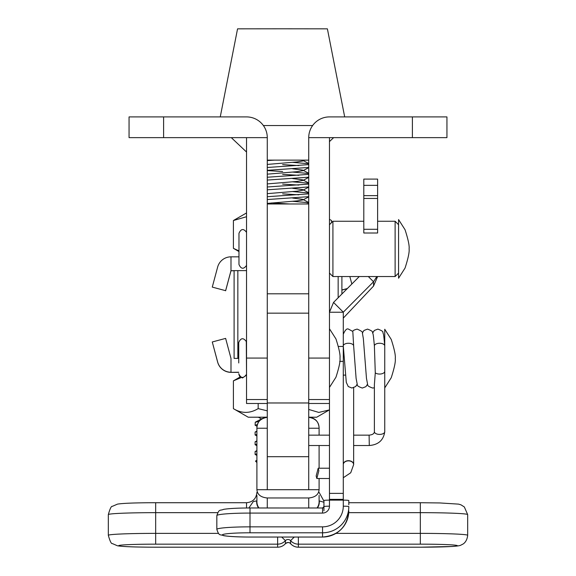 <?xml version="1.0" encoding="UTF-8"?>
<svg xmlns="http://www.w3.org/2000/svg" width="576" height="576" viewBox="0 0 576 576"><rect width="100%" height="100%" fill="white"/><g stroke="black" fill="none" stroke-linecap="round" stroke-linejoin="round"><path stroke-width="0.86" d="M412.387 137.635L412.387 116.906L446.94 116.906L446.94 137.635L329.465 137.635L329.465 500.126L343.282 500.126A5.53 0.425 0 0 1 348.811 500.551L348.811 504.792M412.387 116.906L329.465 116.906A20.729 20.729 0 0 0 308.729 137.635L308.729 358.078L329.465 358.078M329.465 137.635L308.729 137.635M163.613 137.635L163.613 116.906L129.06 116.906L129.06 137.635L246.535 137.635L246.535 403.495L267.271 403.495L246.535 403.495M246.535 137.635L267.271 137.635L267.271 358.078L246.535 358.078M163.613 116.906L246.535 116.906A20.729 20.729 0 0 1 267.271 137.635M238.745 358.38L234.101 358.394L234.101 270.634L246.535 270.605M341.899 294.005L341.899 276.538M319.097 495.389L319.097 501.761L319.262 500.904L323.935 502.25M248.875 507.974L253.31 501.53L256.738 500.904L256.903 501.761L256.903 495.389M281.736 537.048L285.408 540.648L285.394 543.701C287.741 542.16 289.469 542.16 290.592 543.694L290.592 543.694A10.368 10.368 0 0 0 298.368 547.2L298.368 544.154A10.368 10.354 180 0 1 290.592 540.648L290.592 543.694M267.271 402.977L267.271 313.164L308.729 313.164L308.729 402.977L267.271 402.977L267.271 489.701L256.903 489.701L256.903 428.234C256.932 422.114 260.388 418.471 267.271 417.298M308.729 402.977L308.729 489.701L267.271 489.701M308.729 428.234L319.097 428.234L319.097 427.644L319.097 435.146M319.097 445.514L319.097 468.223M319.097 478.49L319.097 489.701L308.729 489.701M267.271 428.234L256.903 428.234M319.097 428.234C319.082 422.129 315.626 418.486 308.729 417.298M256.903 489.701C257.335 494.597 260.791 497.347 267.271 497.974L267.271 507.974M308.729 507.974L308.729 497.974L267.271 497.974M308.729 497.974C315.194 497.354 318.65 494.604 319.097 489.701M294.264 537.048L290.592 540.648A3.456 3.449 -0 0 0 285.408 540.648A10.368 10.354 180 0 1 277.632 544.154L277.632 547.193A10.368 10.354 -0 0 0 285.408 543.686A3.456 3.449 180 0 1 290.592 543.686A10.368 10.354 -0 0 0 298.368 547.193L420.336 547.193A36.972 1.519 180 0 0 457.308 545.674A36.972 1.519 180 0 0 420.336 544.154L298.368 544.154L298.368 537.048M258.991 507.974A10.368 10.325 180 0 1 256.903 501.761M258.552 507.974A10.368 10.231 -114.9 0 1 256.738 500.904M319.097 501.761A10.368 10.325 180 0 1 317.009 507.974M319.262 500.904A10.368 10.231 114.9 0 1 317.448 507.974M398.57 222.84L398.57 278.23L405.065 268.027C408.19 258.3 409.529 251.928 409.09 248.897C409.529 245.866 408.19 239.486 405.065 229.759L398.57 219.564L398.57 222.84M238.745 362.959L238.745 342.482C240.818 337.831 243.338 337.514 246.305 341.546L246.535 374.609M329.465 273.082L332.921 276.538L332.921 221.256L363.802 221.256M398.57 273.082L395.114 276.538L395.114 221.256L377.618 221.256M384.746 329.249L384.746 387.914L391.241 377.712C394.366 367.985 395.712 361.613 395.266 358.582C395.712 355.55 394.366 349.171 391.241 339.444L384.746 329.249M241.114 377.611L233.41 380.844L240.163 376.949M309.406 417.233L316.721 417.211L308.729 417.19M308.729 409.45L318.816 412.423L328.982 410.018M233.41 380.844L233.41 408.658C241.639 413.626 249.898 413.611 258.17 408.614L267.271 410.839M267.271 417.182L248.22 417.211L233.41 408.658M258.17 403.495L258.17 408.614M248.22 417.211L258.314 417.233M258.286 417.218L267.271 417.19M238.745 372.348L230.99 372.348A13.824 13.824 -0 0 1 217.642 362.102L212.27 341.971L225.626 338.393L230.99 358.416L230.99 372.24A13.824 13.824 180 0 1 217.642 361.994L212.27 341.971M238.745 372.233L230.99 372.348M256.903 462.542L255.499 461.138L256.903 460.778M256.903 455.465L255.103 454.435L256.903 453.888M256.903 451.051L255.103 451.598L255.103 454.435M256.903 445.723L255.103 444.694L256.903 444.146M256.903 441.31L255.103 441.857L255.103 444.694M256.903 435.982L255.103 434.952L256.903 434.398M256.903 431.561L255.103 432.115L255.103 434.952M256.99 426.283L255.103 425.203L257.364 424.591M258.876 421.56L255.262 422.201L255.103 425.203M289.454 203.976L271.771 202.939M267.271 199.555L308.729 196.675M308.729 193.838L267.271 196.718M267.271 189.814L308.729 186.934M308.729 184.097L267.271 186.977M267.271 180.072L308.729 177.192M308.729 174.355L267.271 177.235M267.271 170.323L308.729 167.45M308.729 164.614L267.271 167.486M267.271 170.575L282.622 171.533M292.558 201.312L308.729 202.716M308.729 203.587L306.036 203.976M298.85 194.81L282.622 193.853M292.558 191.57L308.729 192.974M298.85 185.069L282.622 184.111M292.558 181.822L308.729 183.233M298.85 175.327L282.622 174.37M292.558 172.08L308.729 173.484M298.85 165.578L282.622 164.621M292.558 162.338L308.729 163.742M344.686 116.906L327.391 28.843L282.355 28.8L237.557 28.843L220.255 116.906M312.631 125.532L263.369 125.532M308.729 160.135L267.271 160.121M304.459 160.157L308.729 160.15M267.271 160.582L274.795 160.114M267.271 203.4L297.05 200.909L302.983 199.908L302.522 199.303L292.622 198.058M267.271 193.651L297.05 191.167L302.983 190.166L302.522 189.562L292.622 188.309M267.271 183.91L297.05 181.418L302.983 180.425L302.522 179.813L292.622 178.567M267.271 174.168L297.05 171.677L302.983 170.683L302.522 170.071L292.622 168.826M267.271 164.419L297.05 161.935L302.983 160.934L303.012 160.502L301.572 160.121M246.535 216.72L233.41 220.522L246.535 212.94M329.465 219.326L331.538 220.522L331.538 222.638M233.41 220.522L233.41 248.335L238.975 250.906M238.975 251.554L233.41 248.335M341.899 290.095L347.206 288.67M347.35 288.533L341.899 289.987M234.101 270.763L230.99 270.763L234.101 270.655M230.99 256.838L230.99 270.655L225.626 290.678L212.27 287.107L217.642 267.077A13.824 13.824 180 0 1 230.99 256.838L238.975 256.831M212.27 287.107L225.626 290.678M225.626 290.786L230.99 270.763M349.841 276.538L351.842 284.011M338.494 346.45L343.282 346.45L343.282 506.189A5.53 0.425 -0 0 1 348.811 506.614A26.258 26.179 180 0 1 322.553 532.793L250.006 532.793A27.641 2.124 180 0 0 222.365 534.91A27.641 2.124 180 0 0 250.006 537.034L322.553 537.034A26.258 26.179 0 0 0 348.811 510.854C347.256 526.766 338.501 535.5 322.553 537.048L250.006 537.048C238.082 537.026 229.291 536.573 223.639 535.68C219.823 534.01 219.276 536.594 216.835 529.402L216.835 515.621C219.276 508.421 219.823 511.013 223.639 509.342C229.291 508.45 238.082 507.996 250.006 507.974L250.006 507.989M343.282 318.11L373.55 286.056L373.55 281.765L343.303 312.163L333.533 302.414L359.28 276.538M376.834 276.538L373.55 281.765L368.309 276.538M333.533 302.414L329.465 312.242L343.282 312.242L343.282 346.45M343.282 312.242L343.303 317.866M377.611 276.538L373.55 286.056M363.802 229.291L363.802 179.093L377.618 179.093L377.618 233.006L363.802 233.006L363.802 229.291L377.618 229.291M329.465 506.189A5.53 0.425 180 0 0 323.935 506.614L323.935 500.551A5.53 0.425 0 0 1 329.465 500.126L329.465 506.189A6.912 6.89 180 0 1 322.553 513.079L250.006 513.079A33.17 2.542 180 0 0 216.835 515.621M323.935 504.792L323.935 510.854M357.142 384.185L355.673 386.546L351.893 388.022L348.271 386.554L346.298 382.392L343.289 346.061A5.184 2.693 0 0 1 343.282 345.953A5.184 2.693 0 0 1 348.466 343.26A5.184 2.693 0 0 1 353.642 345.845A5.184 2.693 0 0 1 353.65 345.953M353.65 345.888L352.807 331.459L348.466 329.105C346.874 328.234 345.146 329.962 343.282 334.289M374.378 345.91A5.184 2.693 0 0 1 379.562 343.26A5.184 2.693 0 0 1 384.739 345.845A5.184 2.693 0 0 1 384.746 345.953M375.286 372.874A5.184 2.722 180 0 0 379.562 374.054A5.184 2.722 180 0 0 384.746 371.333L384.746 431.683A5.184 2.722 180 0 1 384.746 431.726A5.184 2.722 180 0 1 379.562 434.405A5.184 2.722 180 0 1 374.378 431.683L374.378 384.61L375.286 372.874L374.386 345.96M374.378 431.683A5.184 2.722 180 0 1 374.386 431.561C374.378 433.591 372.614 434.786 369.108 435.146L353.65 435.146M384.746 431.726C383.515 440.215 378.367 444.809 369.288 445.514L369.108 435.146M353.65 464.53A5.184 3.751 180 0 0 353.65 464.443A5.184 3.751 180 0 0 348.466 460.692A5.184 3.751 180 0 0 343.282 464.443A5.184 3.751 180 0 0 343.282 464.53M353.65 387.778L353.65 464.616A5.184 3.751 180 0 0 348.466 460.872A5.184 3.751 180 0 0 343.282 464.616M316.166 475.956L316.829 478.49L318.852 470.75L318.19 468.223L316.166 475.956M267.271 203.976L308.729 203.976L267.271 203.976M338.155 297.77L338.155 276.538M237.845 358.38L237.845 270.619M277.632 537.048L277.632 544.154L155.664 544.154A36.972 1.519 180 0 0 118.692 545.674A36.972 1.519 180 0 0 155.664 547.193L277.632 547.2L155.664 547.193C135.778 547.171 123.055 546.71 117.482 545.796L112.399 543.593C111.319 543.967 109.966 541.21 108.331 535.32A47.34 1.944 0 0 1 155.664 533.376L155.664 512.662A47.34 1.944 180 0 0 108.331 514.606C109.966 508.709 111.319 505.951 112.399 506.326L117.482 504.122C123.055 503.215 135.778 502.747 155.664 502.718L155.664 512.662L217.663 512.662M155.664 544.154L155.664 533.376L218.434 533.376M335.966 533.376L420.336 533.376L420.336 512.662L348.746 512.662M308.729 456.703L267.271 456.703M420.336 544.154L420.336 533.376A47.34 1.944 0 0 1 467.669 535.32L467.669 514.606A47.34 1.944 180 0 0 420.336 512.662L420.336 502.718L348.811 502.718M155.664 502.726L246.535 502.726M246.535 507.989L246.535 502.718C252.835 502.106 256.291 498.65 256.903 492.35M420.336 502.726L439.726 502.942L458.546 504.122L460.951 504.821L464.335 506.952L467.669 514.606M298.368 547.193L420.336 547.2L451.757 546.502C457.214 546.127 460.282 545.659 460.951 545.098L462.665 544.241C462.586 544.291 466.949 542.405 467.669 535.32M329.465 403.495L308.729 403.495L329.465 403.495M339.689 361.368L343.282 361.368M329.465 493.38L343.282 493.38M329.465 499.378L343.282 499.378M363.802 185.357L377.618 185.357M363.802 195.646L377.618 195.646M363.802 198.446L377.618 198.446M216.835 529.402A33.17 2.542 -0 0 1 250.006 526.853L250.006 507.974L322.553 507.989A1.382 1.375 0 0 0 323.935 506.614L322.553 507.974L322.553 513.079M250.006 532.793L250.006 526.853L322.553 526.853A20.729 20.671 0 0 0 343.282 506.189M322.553 526.853L322.553 537.034M343.483 375.113A5.184 3.751 180 0 0 343.282 376.15M329.465 399.542L308.729 399.542M246.535 399.542L267.271 399.542M267.271 293.81L308.729 293.81M108.331 535.32L108.331 514.606M277.632 547.2A10.368 10.368 0 0 0 285.408 543.694M267.271 417.276C260.971 417.888 257.515 421.344 256.903 427.644M308.729 417.276C315.029 417.888 318.485 421.344 319.097 427.644M323.935 501.12L319.097 492.35M246.535 265.428C243.569 269.453 241.049 269.143 238.975 264.492L238.975 233.302C241.049 228.643 243.569 228.334 246.535 232.366M329.465 387.41L335.959 377.215C339.084 367.488 340.43 361.109 339.984 358.078C340.43 355.046 339.084 348.667 335.959 338.947L329.465 328.745M246.305 374.609C243.338 378.641 240.818 378.331 238.745 373.673M239.609 376.286L238.745 373.86M238.745 353.57L238.745 342.67M395.114 276.538L332.921 276.538M398.57 224.705L395.114 221.256M329.465 224.705L332.921 221.256M343.282 375.113L345.413 375.113M246.535 375.113L242.438 377.993L239.227 375.53M246.377 341.546L246.175 341.129M316.721 417.211L329.465 409.853M246.535 152.042L231.293 137.635M329.465 141.595L333.648 137.635M258.25 417.197L261.518 418.918M308.729 196.891L302.983 199.908M308.729 187.15L302.983 190.166M308.729 177.408L302.983 180.425M308.729 167.659L302.983 170.683M304.524 160.128L302.983 160.934M308.729 163.498L303.012 160.502M308.729 173.246L303.012 170.244M308.729 182.988L303.012 179.986M308.729 192.73L303.012 189.734M308.729 202.478L303.012 199.476M255.262 422.201L261.943 418.702M255.262 431.942L256.903 431.086M255.262 441.684L256.903 440.827M255.262 451.433L256.903 450.576M255.55 461.023L256.903 460.318M369.288 445.514L353.65 445.514M329.465 445.514L308.729 445.514M353.65 464.616L350.741 472.752L343.282 477.742M329.465 478.49L316.829 478.49M353.642 345.845L356.105 378.382L357.286 384.552C356.832 385.553 358.51 386.726 362.333 388.051L365.94 386.64L367.51 384.185M374.378 387.778L372.694 388.051C368.878 386.726 367.2 385.553 367.654 384.552L366.473 378.382L363.355 338.688L362.426 333.281C363.319 332.381 361.555 330.991 357.149 329.105C354.24 329.846 352.764 330.624 352.735 331.452M374.386 346.003C373.097 331.272 372.974 334.57 372.514 332.51C373.111 331.718 371.448 330.581 367.517 329.105L363.982 330.451L362.326 332.971M384.739 345.845C383.465 331.344 383.335 334.548 382.874 332.51C383.479 331.718 381.809 330.581 377.878 329.105L374.35 330.451L372.694 332.971M329.465 468.223L318.19 468.223M329.465 435.146L308.729 435.146"/></g></svg>
